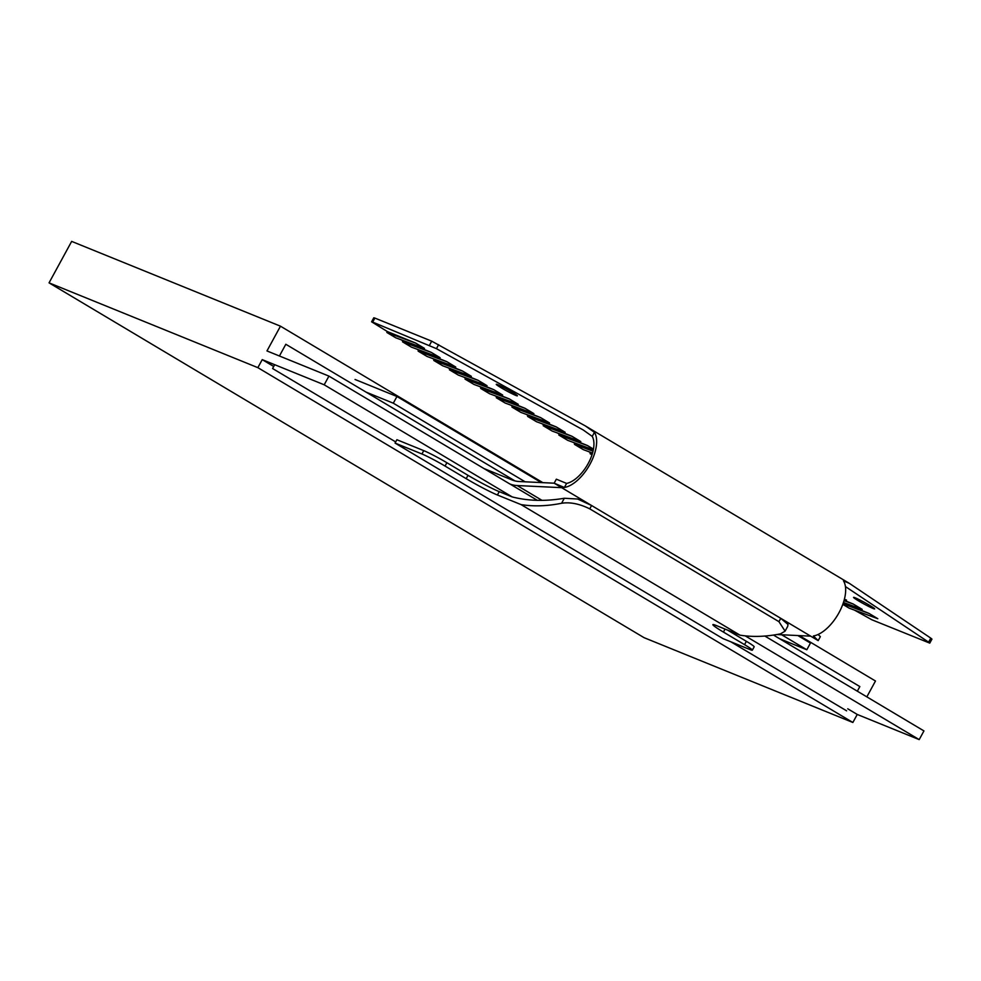 <?xml version="1.0" encoding="UTF-8"?>
<svg xmlns="http://www.w3.org/2000/svg" width="981" height="981" viewBox="0 0 981 981"><rect width="100%" height="100%" fill="white"/><g stroke="black" fill="none" stroke-linecap="round" stroke-linejoin="round"><path stroke-width="1.47" d="M847.743 708.785L857.247 714.45L852.869 722.482L644.063 637.675L49.05 282.859L71.662 241.387L280.468 326.183L266.967 350.94L328.929 376.103L509.715 483.903M49.05 282.859L257.856 367.654L852.869 722.482M274.692 364.687L272.595 368.525L395.686 441.928L395.061 443.069L421.928 453.982A19.093 1.263 -151.4 0 1 445.055 466.073L466.183 478.667L468.011 475.331A25.776 1.704 -151.4 0 0 499.243 491.653L512.229 496.926L324.196 384.797L262.234 359.635L257.856 367.654M324.196 384.797L328.929 376.103M857.247 714.45L919.197 739.613L923.943 730.919L764.849 636.044M866.836 696.866L875.481 681.01L799.368 635.614M919.197 739.613L745.192 635.847M542.849 482.652L280.468 326.183M262.234 359.635L273.711 366.477M424.479 348.39L415.564 343.019L387.36 331.566L386.87 332.485L395.797 337.82L424.479 348.39L415.552 343.056L386.87 332.485M440.113 357.709L431.199 352.338L402.995 340.885L402.504 341.817L411.431 347.139L440.113 357.709L431.199 352.338M431.174 352.375L402.504 341.817M455.748 367.029L446.833 361.67L418.629 350.205L418.127 351.137L427.066 356.459L455.748 367.029L446.833 361.67M446.809 361.707L418.127 351.137M471.37 376.348L462.468 370.99L434.252 359.536L433.761 360.456L442.701 365.778L471.37 376.348L462.468 370.99M462.443 371.026L433.761 360.456M487.005 385.668L478.09 380.309L449.887 368.856L449.396 369.776L458.323 375.098L487.005 385.668L478.09 380.309M478.078 380.346L449.396 369.776M502.64 395L493.725 389.629L465.521 378.175L465.031 379.095L473.958 384.429L502.64 395L493.725 389.629M493.713 389.665L465.031 379.095M518.275 404.319L509.36 398.948L481.156 387.495L480.665 388.415L489.593 393.749L518.275 404.319L509.36 398.948M509.335 398.985L480.665 388.415M533.909 413.639L524.994 408.28L496.791 396.815L496.288 397.746L505.227 403.068L533.909 413.639L524.994 408.28M524.97 408.304L496.288 397.746M549.532 422.958L540.617 417.599L512.413 406.146L511.923 407.066L520.862 412.388L549.532 422.958L540.617 417.599M540.605 417.636L511.923 407.066M565.166 432.278L556.252 426.919L528.048 415.466L527.557 416.385L536.484 421.707L565.166 432.278L556.252 426.919M556.239 426.956L527.557 416.385M580.801 441.597L571.886 436.238L543.682 424.785L543.192 425.705L552.119 431.039L580.801 441.597L571.886 436.238M571.862 436.275L543.192 425.705M593.456 449.151L587.496 445.595L558.814 435.024L567.754 440.359L593.333 449.789M593.456 449.102L587.521 445.558L559.317 434.105L558.814 435.024M593.027 451.199L574.449 444.356L583.388 449.678L592.536 453.05M593.113 450.806L574.94 443.424L574.449 444.356M592.414 453.492L590.574 452.756L590.084 453.676L591.997 454.816M592.132 454.424L590.084 453.676M846.542 600.078L844.396 599.281M843.452 602.493L862.189 609.36L853.262 604.038L844.114 600.311M862.176 609.397L853.262 604.038M853.237 604.063L844.016 600.666M930.797 638.14L928.602 642.15L929.767 643.131L931.95 639.109L930.797 638.14L849.387 583.376L585.375 425.938L431.714 341.167L374.865 318.077L372.682 322.099L371.591 321.805L387.36 331.566M401.143 339.782L402.995 340.885M416.778 349.101L418.629 350.205M432.413 358.433L434.252 359.536M448.035 367.752L449.887 368.856M463.67 377.072L465.521 378.175M479.304 386.391L481.156 387.495M494.939 395.711L496.791 396.815M510.561 405.043L512.413 406.146M526.196 414.362L528.048 415.466M541.831 423.682L543.682 424.785M557.466 433.001L559.317 434.105M573.1 442.321L574.94 443.424M588.723 451.652L590.574 452.756M842.802 604.37L849.129 608.146L877.811 618.717L868.896 613.358L843.292 602.959M854.476 610.121L871.827 619.759L929.767 643.131M928.602 642.15L845.426 586.552M585.375 425.938L594.449 432.339A33.244 16.689 120.8 0 1 589.998 464.209A33.244 16.689 120.8 0 1 564.382 487.483L566.601 483.425A28.584 14.347 120.8 0 0 588.208 463.486A28.584 14.347 120.8 0 0 592.242 436.398L583.18 429.948L436.447 348.66L372.682 322.099M497.894 384.736A12.03 0.797 28.6 0 1 509.948 390.892A12.03 0.797 28.6 0 1 517.379 395.821A12.03 0.797 28.6 0 1 506.441 390.769A12.03 0.797 28.6 0 1 496.263 384.307A12.03 0.797 28.6 0 1 497.894 384.736M855.199 597.809A12.03 0.797 28.6 0 1 867.253 603.965A12.03 0.797 28.6 0 1 874.684 608.894A12.03 0.797 28.6 0 1 863.746 603.842A12.03 0.797 28.6 0 1 853.568 597.38A12.03 0.797 28.6 0 1 855.199 597.809M374.865 318.077L373.786 317.795L371.591 321.805M818.068 634.486L820.361 636.62L818.179 640.63L810.674 636.154L776.744 634.535M512.229 496.926A364.687 183.042 -59.2 0 0 564.32 498.262L577.637 499.022L591.58 505.509L780.753 618.312L788.013 624.48L787.682 626.393M483.94 468.538L512.168 480.003A76.359 38.32 120.8 0 0 519.378 481.536L554.155 483.192L561.659 487.667L517.183 485.546A76.359 38.32 120.8 0 1 509.985 484.013L537.343 500.335M468.011 475.331L446.882 462.725A19.093 1.263 -151.4 0 0 423.743 450.635L396.888 439.721L395.686 441.928M730.857 641.807L846.628 710.833M857.333 691.2L859.847 686.577L773.469 635.063M279.426 355.993L285.827 344.27L514.939 480.898M797.823 635.541L810.453 643.082L806.811 649.765L779.588 638.717M525.142 481.806L393.307 403.191L366.085 392.13M806.811 649.765L781.661 634.781M393.307 403.191L396.949 396.496L355.048 379.475M396.949 396.496L541.304 482.578M395.061 443.069L722.911 638.582L749.778 649.483A19.093 1.263 -151.4 0 0 752.353 650.17A19.093 1.263 -151.4 0 0 744.554 644.664L723.414 632.071L725.045 629.091M752.353 650.17L754.181 646.822A19.093 1.263 -151.4 0 0 746.369 641.316L727.583 630.121M561.659 487.667L591.58 505.509L589.753 508.857C579.44 503.78 570.047 501.916 561.586 503.265A311.002 156.102 120.8 0 1 521.058 504.602L740.005 635.161L716.363 625.559A25.776 1.704 -151.4 0 0 712.88 624.639A25.776 1.704 -151.4 0 0 723.414 632.071M521.058 504.602L497.416 495L499.243 491.653M466.183 478.667A25.776 1.704 -151.4 0 0 497.416 495M589.753 508.857L778.926 621.66L785.094 631.151L780.533 633.836A311.002 156.102 120.8 0 1 740.005 635.161M564.382 487.483L554.155 483.192L556.35 479.182L566.601 483.425M818.179 640.63L813.396 635.982A33.244 16.689 -59.2 0 0 839 612.696A33.244 16.689 -59.2 0 0 843.464 580.826L849.387 583.376M592.242 436.398L594.449 432.339M877.811 618.717L868.896 613.358M868.872 613.395L842.986 603.855M810.674 636.154L780.753 618.312L778.926 621.66M542.015 500.359L517.183 485.546M445.055 466.073L446.882 462.725M744.554 644.664L746.369 641.316M421.928 453.982L423.743 450.635M564.32 498.262L561.586 503.265M431.714 341.167L429.531 345.177M438.642 344.65L436.447 348.66M787.62 626.516L785.094 631.151"/></g></svg>
